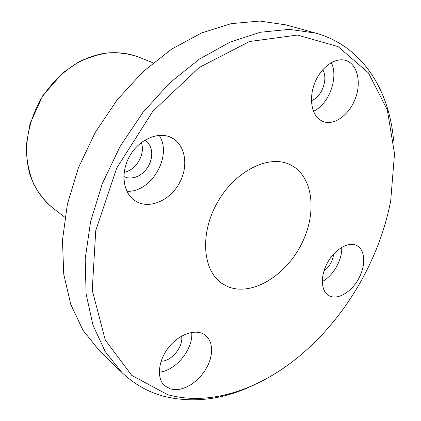 <?xml version="1.0" encoding="UTF-8"?>
<svg xmlns="http://www.w3.org/2000/svg" width="421" height="421" viewBox="0 0 421 421"><rect width="100%" height="100%" fill="white"/><g stroke="black" fill="none" stroke-linecap="round" stroke-linejoin="round"><path stroke-width="0.63" d="M167.426 394.588L131.747 375.4L105.271 339.989L92.231 290.201L95.751 230.582L116.67 168.195L152.802 111.323L199.222 67.465L249.511 41.532L297.415 35.054L338.068 46.61L368.47 72.907L387.32 109.939L394.519 153.733L390.704 200.754C379.968 257.457 347.751 313.85 304.362 351.903C263.409 387.994 211.658 407.065 167.426 394.588M393.598 140.519C389.278 89.957 362.334 46.052 315.734 33.117L289.269 29.354L260.315 32.254L229.898 42.189L199.259 59.198L169.8 82.874L142.966 112.375L120.117 146.419L102.398 183.393L90.615 221.488L85.184 258.894L86.1 293.921L92.988 325.175L105.197 351.588L121.885 372.474C133.989 383.968 147.697 391.84 163.001 396.082C192.655 403.528 222.967 399.829 253.947 384.989M121.885 372.474L99.63 350.967L83.042 330.364L70.802 304.525L63.734 274.15L62.471 240.27L67.371 204.243L78.453 167.663L95.335 132.262L117.254 99.74L143.135 71.617L171.679 49.089L201.506 32.97L231.261 23.629L259.731 21.05L285.901 24.871L315.734 33.117M227.34 286.443L222.014 283.475C202.538 270.624 199.586 233.397 217.61 202.106C235.402 170.689 268.972 154.328 289.937 164.579C313.534 175.604 317.539 213.479 301.057 244.917C284.933 276.529 251.053 296.784 227.34 286.443M170.521 389.004L164.627 385.71C156.233 378.226 158.196 360.055 169.174 346.757C180.046 333.364 196.886 328.348 205.485 335.327L208.548 338.621L210.616 342.852L211.605 347.83L211.5 353.335L210.305 359.145L208.079 365.018L204.916 370.712L200.943 376L196.323 380.668L191.234 384.52L185.887 387.388L180.504 389.141L175.304 389.693L170.521 389.004M137.493 202.164L135.167 200.849C122.932 193.139 120.201 172.315 129.9 155.712C139.44 139.025 158.843 130.999 171.626 137.741C185.366 144.687 188.792 165.7 179.709 182.551C170.831 199.512 151.265 208.953 137.493 202.164M319.702 119.717C310.961 113.512 308.803 96.451 315.329 81.558C321.765 66.618 335.495 57.23 345.657 60.413C357.324 63.85 361.655 82.048 355.398 98.43C349.325 114.875 334.169 125.937 323.039 121.543L319.702 119.717M329.464 295.968L328.596 295.489C320.739 290.885 320.218 275.371 327.833 262.088C335.342 248.748 348.941 241.244 356.924 245.622C365.323 249.979 365.949 265.462 358.66 278.665C351.493 291.927 337.931 300.168 329.464 295.968M124.2 172.168C136.194 170.305 145.687 153.881 141.309 142.566M322.26 281.565C333.258 275.881 342.462 259.678 341.71 247.322M323.875 271.224C329.48 266.819 332.743 261.083 333.653 254.016M313.445 111.26C328.875 104.434 338.842 77.669 331.316 62.613M311.419 100.614C321.712 97.267 328.538 78.785 322.712 69.765M126.853 191.255C151.318 192.934 172.842 155.675 159.17 135.33M123.858 176.588L127.363 177.804L131.168 178.057L135.088 177.357L138.935 175.736L142.53 173.278L145.713 170.1L148.329 166.358L150.265 162.222L151.428 157.88L151.76 153.539L151.239 149.397L149.892 145.655L147.771 142.487L144.966 140.061M159.264 372.175C175.831 370.822 193.492 348.951 191.687 332.38M161.096 361.207C171.626 361.386 183.688 346.525 181.583 336.116M52.251 207.527C44.868 201.185 38.716 193.455 33.796 184.345C29.723 174.568 27.286 163.969 26.481 152.549C26.512 135.104 31.175 117.085 40.016 100.666C49.673 84.705 62.824 71.538 77.838 62.65C88.084 57.54 98.451 54.256 108.939 52.799C119.285 52.409 129.068 53.783 138.288 56.924C127.358 52.883 115.617 51.741 103.077 53.499C94.767 55.235 86.579 58.103 78.511 62.103L62.834 72.796L42.747 95.709L30.044 123.695L26.512 143.661C26.186 154.197 27.244 164.248 29.68 173.826C34.401 187.798 41.926 199.033 52.251 207.527L64.902 217.283M153.112 62.861L138.288 56.924"/></g></svg>
